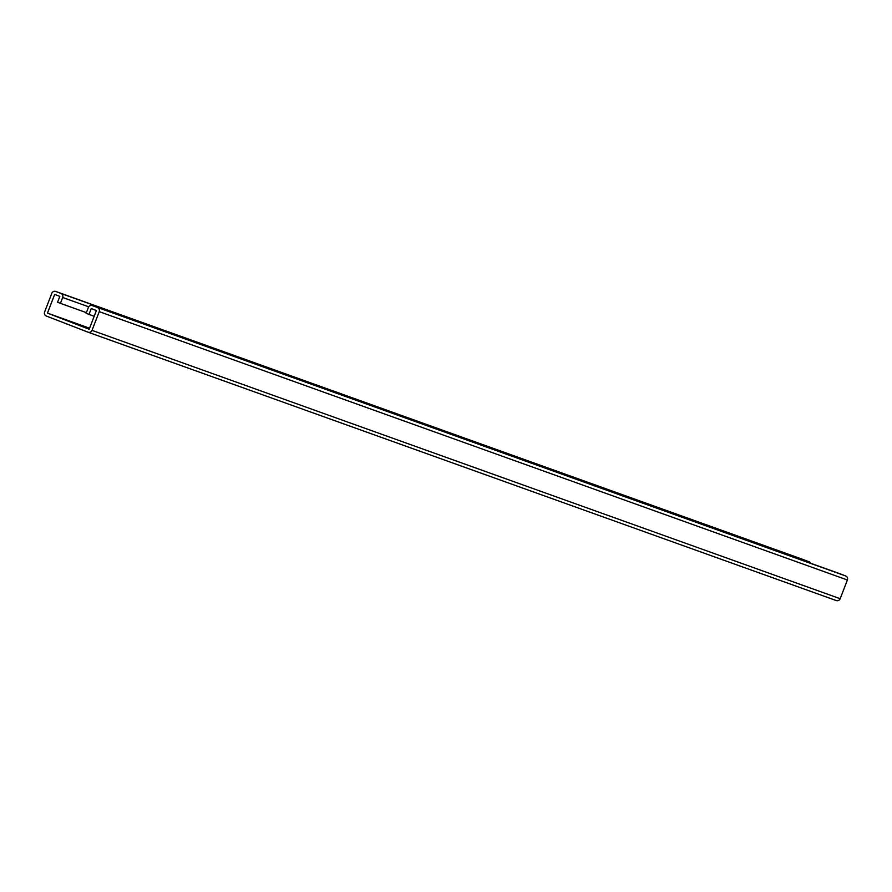 <?xml version="1.0" encoding="UTF-8"?>
<svg xmlns="http://www.w3.org/2000/svg" width="892" height="892" viewBox="0 0 892 892"><rect width="100%" height="100%" fill="white"/><g stroke="black" fill="none" stroke-linecap="round" stroke-linejoin="round"><path stroke-width="1.34" d="M97.518 307.617A3.133 3.066 109.7 0 1 99.246 311.654L92.021 330.363A3.133 3.066 109.7 0 1 88.04 332.181L46.328 316.036A3.133 3.066 109.7 0 1 44.6 312.01L51.825 293.29A3.133 3.066 109.7 0 1 55.806 291.472L60.946 293.468A3.133 3.066 109.7 0 1 62.674 297.493L60.422 303.347L57.567 302.232L59.82 296.389L54.68 294.393L47.454 313.114L89.167 329.26L96.392 310.55L91.252 308.554L88.988 314.408L86.134 313.293L88.386 307.45A3.133 3.066 109.7 0 1 92.378 305.633L845.672 575.964A3.133 3.066 109.7 0 1 847.4 579.99L840.175 598.71A3.133 3.066 109.7 0 1 836.194 600.528L88.185 332.237M803.815 559.763A3.133 3.066 109.7 0 1 803.96 559.819L809.1 561.804A3.133 3.066 109.7 0 1 810.716 563.276M86.379 312.657L60.422 303.347M89.568 328.211L47.454 313.114M89.445 328.535L88.553 328.223L89.434 328.579M89.367 328.735L76.088 323.751L89.311 328.892M67.29 320.596L83.48 326.851L67.246 320.719M94.184 316.27L88.988 314.408M840.387 573.924A3.133 3.066 109.7 0 1 840.532 573.969L845.672 575.964M847.4 579.99L99.246 311.654M840.175 598.71L92.021 330.363M803.96 559.819L55.806 291.472M809.1 561.804L60.946 293.468M88.709 306.826L62.674 297.493M840.532 573.969L92.378 305.633M836.261 600.55L88.107 332.214M803.893 559.786L55.739 291.45M840.454 573.946L92.3 305.599"/></g></svg>
